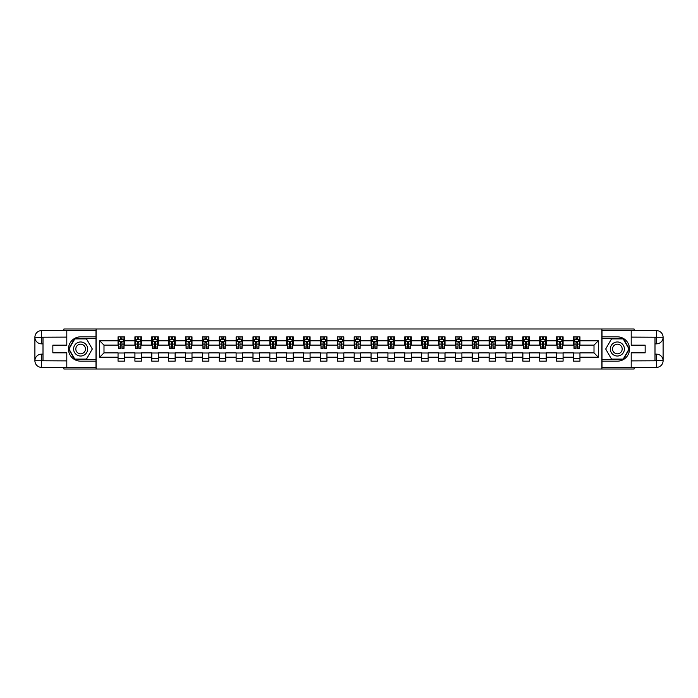 <?xml version="1.0" encoding="UTF-8"?>
<svg xmlns="http://www.w3.org/2000/svg" width="698" height="698" viewBox="0 0 698 698"><rect width="100%" height="100%" fill="white"/><g stroke="black" fill="none" stroke-linecap="round" stroke-linejoin="round"><path stroke-width="1.05" d="M63.876 367.384L63.876 369.006L634.124 369.006L634.124 367.384M634.124 330.616L634.124 328.994L601.903 328.994L601.903 369.006M601.903 328.994L63.876 328.994L63.876 330.616M96.097 369.006L96.097 328.994M579.951 340.781L579.951 336.837L573.468 336.837L573.468 340.781L563.085 340.781L563.085 336.837L556.594 336.837L556.594 340.781L546.22 340.781L546.22 336.837L539.729 336.837L539.729 340.781L529.354 340.781L529.354 336.837L522.863 336.837L522.863 340.781L512.48 340.781L512.48 336.837L505.998 336.837L505.998 340.781L495.615 340.781L495.615 336.837L489.132 336.837L489.132 340.781L478.749 340.781L478.749 336.837L472.258 336.837L472.258 340.781L461.884 340.781L461.884 336.837L455.393 336.837L455.393 340.781L445.01 340.781L445.01 336.837L438.527 336.837L438.527 340.781L428.144 340.781L428.144 336.837L421.662 336.837L421.662 340.781L411.279 340.781L411.279 336.837L404.788 336.837L404.788 340.781L394.414 340.781L394.414 336.837L387.922 336.837L387.922 340.781L377.548 340.781L377.548 336.837L371.057 336.837L371.057 340.781L360.674 340.781L360.674 336.837L354.191 336.837L354.191 340.781L343.809 340.781L343.809 336.837L337.326 336.837L337.326 340.781L326.943 340.781L326.943 336.837L320.452 336.837L320.452 340.781L310.078 340.781L310.078 336.837L303.586 336.837L303.586 340.781L293.212 340.781L293.212 336.837L286.721 336.837L286.721 340.781L276.338 340.781L276.338 336.837L269.856 336.837L269.856 340.781L259.473 340.781L259.473 336.837L252.99 336.837L252.99 340.781L242.607 340.781L242.607 336.837L236.116 336.837L236.116 340.781L225.742 340.781L225.742 336.837L219.251 336.837L219.251 340.781L208.868 340.781L208.868 336.837L202.385 336.837L202.385 340.781L192.002 340.781L192.002 336.837L185.52 336.837L185.52 340.781L175.137 340.781L175.137 336.837L168.646 336.837L168.646 340.781L158.272 340.781L158.272 336.837L151.78 336.837L151.78 340.781L141.406 340.781L141.406 336.837L134.915 336.837L134.915 340.781L124.532 340.781L124.532 336.837L118.049 336.837L118.049 340.781L99.666 340.781L99.666 357.219L103.993 352.891L118.049 352.891L118.049 361.163L124.532 361.163L124.532 352.891L134.915 352.891L134.915 361.163L141.406 361.163L141.406 352.891L151.78 352.891L151.78 361.163L158.272 361.163L158.272 352.891L168.646 352.891L168.646 361.163L175.137 361.163L175.137 352.891L185.52 352.891L185.52 361.163L192.002 361.163L192.002 352.891L202.385 352.891L202.385 361.163L208.868 361.163L208.868 352.891L219.251 352.891L219.251 361.163L225.742 361.163L225.742 352.891L236.116 352.891L236.116 361.163L242.607 361.163L242.607 352.891L252.99 352.891L252.99 361.163L259.473 361.163L259.473 352.891L269.856 352.891L269.856 361.163L276.338 361.163L276.338 352.891L286.721 352.891L286.721 361.163L293.212 361.163L293.212 352.891L303.586 352.891L303.586 361.163L310.078 361.163L310.078 352.891L320.452 352.891L320.452 361.163L326.943 361.163L326.943 352.891L337.326 352.891L337.326 361.163L343.809 361.163L343.809 352.891L354.191 352.891L354.191 361.163L360.674 361.163L360.674 352.891L371.057 352.891L371.057 361.163L377.548 361.163L377.548 352.891L387.922 352.891L387.922 361.163L394.414 361.163L394.414 352.891L404.788 352.891L404.788 361.163L411.279 361.163L411.279 352.891L421.662 352.891L421.662 361.163L428.144 361.163L428.144 352.891L438.527 352.891L438.527 361.163L445.01 361.163L445.01 352.891L455.393 352.891L455.393 361.163L461.884 361.163L461.884 352.891L472.258 352.891L472.258 361.163L478.749 361.163L478.749 352.891L489.132 352.891L489.132 361.163L495.615 361.163L495.615 352.891L505.998 352.891L505.998 361.163L512.48 361.163L512.48 352.891L522.863 352.891L522.863 361.163L529.354 361.163L529.354 352.891L539.729 352.891L539.729 361.163L546.22 361.163L546.22 352.891L556.594 352.891L556.594 361.163L563.085 361.163L563.085 352.891L573.468 352.891L573.468 361.163L579.951 361.163L579.951 352.891L594.007 352.891L594.007 345.109L579.951 345.109L579.951 340.781L598.334 340.781L598.334 357.219L579.951 357.219M573.468 357.219L563.085 357.219M556.594 357.219L546.22 357.219M539.729 357.219L529.354 357.219M522.863 357.219L512.48 357.219M505.998 357.219L495.615 357.219M489.132 357.219L478.749 357.219M472.258 357.219L461.884 357.219M455.393 357.219L445.01 357.219M438.527 357.219L428.144 357.219M421.662 357.219L411.279 357.219M404.788 357.219L394.414 357.219M387.922 357.219L377.548 357.219M371.057 357.219L360.674 357.219M354.191 357.219L343.809 357.219M337.326 357.219L326.943 357.219M320.452 357.219L310.078 357.219M303.586 357.219L293.212 357.219M286.721 357.219L276.338 357.219M269.856 357.219L259.473 357.219M252.99 357.219L242.607 357.219M236.116 357.219L225.742 357.219M219.251 357.219L208.868 357.219M202.385 357.219L192.002 357.219M185.52 357.219L175.137 357.219M168.646 357.219L158.272 357.219M151.78 357.219L141.406 357.219M134.915 357.219L124.532 357.219M118.049 357.219L99.666 357.219M573.468 340.781L573.468 345.109L563.085 345.109L563.085 340.781M556.594 340.781L556.594 345.109L546.22 345.109L546.22 340.781M539.729 340.781L539.729 345.109L529.354 345.109L529.354 340.781M522.863 340.781L522.863 345.109L512.48 345.109L512.48 340.781M505.998 340.781L505.998 345.109L495.615 345.109L495.615 340.781M489.132 340.781L489.132 345.109L478.749 345.109L478.749 340.781M472.258 340.781L472.258 345.109L461.884 345.109L461.884 340.781M455.393 340.781L455.393 345.109L445.01 345.109L445.01 340.781M438.527 340.781L438.527 345.109L428.144 345.109L428.144 340.781M421.662 340.781L421.662 345.109L411.279 345.109L411.279 340.781M404.788 340.781L404.788 345.109L394.414 345.109L394.414 340.781M387.922 340.781L387.922 345.109L377.548 345.109L377.548 340.781M371.057 340.781L371.057 345.109L360.674 345.109L360.674 340.781M354.191 340.781L354.191 345.109L343.809 345.109L343.809 340.781M337.326 340.781L337.326 345.109L326.943 345.109L326.943 340.781M320.452 340.781L320.452 345.109L310.078 345.109L310.078 340.781M303.586 340.781L303.586 345.109L293.212 345.109L293.212 340.781M286.721 340.781L286.721 345.109L276.338 345.109L276.338 340.781M269.856 340.781L269.856 345.109L259.473 345.109L259.473 340.781M252.99 340.781L252.99 345.109L242.607 345.109L242.607 340.781M236.116 340.781L236.116 345.109L225.742 345.109L225.742 340.781M219.251 340.781L219.251 345.109L208.868 345.109L208.868 340.781M202.385 340.781L202.385 345.109L192.002 345.109L192.002 340.781M185.52 340.781L185.52 345.109L175.137 345.109L175.137 340.781M168.646 340.781L168.646 345.109L158.272 345.109L158.272 340.781M151.78 340.781L151.78 345.109L141.406 345.109L141.406 340.781M134.915 340.781L134.915 345.109L124.532 345.109L124.532 340.781M118.049 340.781L118.049 345.109L103.993 345.109L99.666 340.781M103.993 345.109L103.993 352.891M598.334 357.219L594.007 352.891M594.007 345.109L598.334 340.781M118.049 339.542L118.59 339.542M120.641 339.542L121.941 339.542M123.991 339.542L124.532 339.542M118.049 344.995L118.59 344.995M120.641 344.995L121.941 344.995M123.991 344.995L124.532 344.995M118.049 353.005L124.532 353.005M118.049 358.458L124.532 358.458M134.915 353.005L141.406 353.005M134.915 358.458L141.406 358.458M134.915 339.542L135.456 339.542M137.506 339.542L138.806 339.542M140.865 339.542L141.406 339.542M134.915 344.995L135.456 344.995M137.506 344.995L138.806 344.995M140.865 344.995L141.406 344.995M151.78 353.005L158.272 353.005M151.78 358.458L158.272 358.458M151.78 339.542L152.321 339.542M154.38 339.542L155.671 339.542M157.731 339.542L158.272 339.542M151.78 344.995L152.321 344.995M154.38 344.995L155.671 344.995M157.731 344.995L158.272 344.995M168.646 353.005L175.137 353.005M168.646 358.458L175.137 358.458M168.646 339.542L169.186 339.542M171.246 339.542L172.546 339.542M174.596 339.542L175.137 339.542M168.646 344.995L169.186 344.995M171.246 344.995L172.546 344.995M174.596 344.995L175.137 344.995M185.52 353.005L192.002 353.005M185.52 358.458L192.002 358.458M185.52 339.542L186.061 339.542M188.111 339.542L189.411 339.542M191.461 339.542L192.002 339.542M185.52 344.995L186.061 344.995M188.111 344.995L189.411 344.995M191.461 344.995L192.002 344.995M202.385 353.005L208.868 353.005M202.385 358.458L208.868 358.458M202.385 339.542L202.926 339.542M204.976 339.542L206.276 339.542M208.327 339.542L208.868 339.542M202.385 344.995L202.926 344.995M204.976 344.995L206.276 344.995M208.327 344.995L208.868 344.995M219.251 353.005L225.742 353.005M219.251 358.458L225.742 358.458M219.251 339.542L219.791 339.542M221.851 339.542L223.142 339.542M225.201 339.542L225.742 339.542M219.251 344.995L219.791 344.995M221.851 344.995L223.142 344.995M225.201 344.995L225.742 344.995M236.116 353.005L242.607 353.005M236.116 358.458L242.607 358.458M236.116 339.542L236.657 339.542M238.716 339.542L240.007 339.542M242.066 339.542L242.607 339.542M236.116 344.995L236.657 344.995M238.716 344.995L240.007 344.995M242.066 344.995L242.607 344.995M252.99 353.005L259.473 353.005M252.99 358.458L259.473 358.458M252.99 339.542L253.522 339.542M255.581 339.542L256.881 339.542M258.932 339.542L259.473 339.542M252.99 344.995L253.522 344.995M255.581 344.995L256.881 344.995M258.932 344.995L259.473 344.995M269.856 353.005L276.338 353.005M269.856 358.458L276.338 358.458M269.856 339.542L270.396 339.542M272.447 339.542L273.747 339.542M275.797 339.542L276.338 339.542M269.856 344.995L270.396 344.995M272.447 344.995L273.747 344.995M275.797 344.995L276.338 344.995M286.721 353.005L293.212 353.005M286.721 358.458L293.212 358.458M286.721 339.542L287.262 339.542M289.312 339.542L290.612 339.542M292.671 339.542L293.212 339.542M286.721 344.995L287.262 344.995M289.312 344.995L290.612 344.995M292.671 344.995L293.212 344.995M303.586 353.005L310.078 353.005M303.586 358.458L310.078 358.458M303.586 339.542L304.127 339.542M306.186 339.542L307.478 339.542M309.537 339.542L310.078 339.542M303.586 344.995L304.127 344.995M306.186 344.995L307.478 344.995M309.537 344.995L310.078 344.995M320.452 353.005L326.943 353.005M320.452 358.458L326.943 358.458M320.452 339.542L320.993 339.542M323.052 339.542L324.352 339.542M326.402 339.542L326.943 339.542M320.452 344.995L320.993 344.995M323.052 344.995L324.352 344.995M326.402 344.995L326.943 344.995M337.326 353.005L343.809 353.005M337.326 358.458L343.809 358.458M337.326 339.542L337.867 339.542M339.917 339.542L341.217 339.542M343.268 339.542L343.809 339.542M337.326 344.995L337.867 344.995M339.917 344.995L341.217 344.995M343.268 344.995L343.809 344.995M354.191 353.005L360.674 353.005M354.191 358.458L360.674 358.458M354.191 339.542L354.732 339.542M356.783 339.542L358.083 339.542M360.133 339.542L360.674 339.542M354.191 344.995L354.732 344.995M356.783 344.995L358.083 344.995M360.133 344.995L360.674 344.995M371.057 353.005L377.548 353.005M371.057 358.458L377.548 358.458M371.057 339.542L371.598 339.542M373.648 339.542L374.948 339.542M377.007 339.542L377.548 339.542M371.057 344.995L371.598 344.995M373.648 344.995L374.948 344.995M377.007 344.995L377.548 344.995M387.922 353.005L394.414 353.005M387.922 358.458L394.414 358.458M387.922 339.542L388.463 339.542M390.522 339.542L391.814 339.542M393.873 339.542L394.414 339.542M387.922 344.995L388.463 344.995M390.522 344.995L391.814 344.995M393.873 344.995L394.414 344.995M404.788 353.005L411.279 353.005M404.788 358.458L411.279 358.458M404.788 339.542L405.329 339.542M407.388 339.542L408.688 339.542M410.738 339.542L411.279 339.542M404.788 344.995L405.329 344.995M407.388 344.995L408.688 344.995M410.738 344.995L411.279 344.995M421.662 353.005L428.144 353.005M421.662 358.458L428.144 358.458M421.662 339.542L422.203 339.542M424.253 339.542L425.553 339.542M427.604 339.542L428.144 339.542M421.662 344.995L422.203 344.995M424.253 344.995L425.553 344.995M427.604 344.995L428.144 344.995M438.527 353.005L445.01 353.005M438.527 358.458L445.01 358.458M438.527 339.542L439.068 339.542M441.119 339.542L442.419 339.542M444.478 339.542L445.01 339.542M438.527 344.995L439.068 344.995M441.119 344.995L442.419 344.995M444.478 344.995L445.01 344.995M455.393 353.005L461.884 353.005M455.393 358.458L461.884 358.458M455.393 339.542L455.934 339.542M457.993 339.542L459.284 339.542M461.343 339.542L461.884 339.542M455.393 344.995L455.934 344.995M457.993 344.995L459.284 344.995M461.343 344.995L461.884 344.995M472.258 353.005L478.749 353.005M472.258 358.458L478.749 358.458M472.258 339.542L472.799 339.542M474.858 339.542L476.149 339.542M478.209 339.542L478.749 339.542M472.258 344.995L472.799 344.995M474.858 344.995L476.149 344.995M478.209 344.995L478.749 344.995M489.132 353.005L495.615 353.005M489.132 358.458L495.615 358.458M489.132 339.542L489.673 339.542M491.724 339.542L493.024 339.542M495.074 339.542L495.615 339.542M489.132 344.995L489.673 344.995M491.724 344.995L493.024 344.995M495.074 344.995L495.615 344.995M505.998 353.005L512.48 353.005M505.998 358.458L512.48 358.458M505.998 339.542L506.539 339.542M508.589 339.542L509.889 339.542M511.939 339.542L512.48 339.542M505.998 344.995L506.539 344.995M508.589 344.995L509.889 344.995M511.939 344.995L512.48 344.995M522.863 353.005L529.354 353.005M522.863 358.458L529.354 358.458M522.863 339.542L523.404 339.542M525.454 339.542L526.754 339.542M528.814 339.542L529.354 339.542M522.863 344.995L523.404 344.995M525.454 344.995L526.754 344.995M528.814 344.995L529.354 344.995M539.729 353.005L546.22 353.005M539.729 358.458L546.22 358.458M539.729 339.542L540.269 339.542M542.329 339.542L543.62 339.542M545.679 339.542L546.22 339.542M539.729 344.995L540.269 344.995M542.329 344.995L543.62 344.995M545.679 344.995L546.22 344.995M556.594 353.005L563.085 353.005M556.594 358.458L563.085 358.458M556.594 339.542L557.135 339.542M559.194 339.542L560.494 339.542M562.544 339.542L563.085 339.542M556.594 344.995L557.135 344.995M559.194 344.995L560.494 344.995M562.544 344.995L563.085 344.995M573.468 353.005L579.951 353.005M573.468 358.458L579.951 358.458M573.468 339.542L574.009 339.542M576.059 339.542L577.359 339.542M579.41 339.542L579.951 339.542M573.468 344.995L574.009 344.995M576.059 344.995L577.359 344.995M579.41 344.995L579.951 344.995M121.941 338.242L120.641 338.242M123.991 346.993L121.941 346.993L121.941 348.354L123.991 348.354L123.991 341.758L122.909 339.594L119.672 339.594L118.59 341.758L118.59 348.354L120.641 348.354L120.641 346.993L118.59 346.993M118.59 341.758L118.59 336.837M123.991 341.758L123.991 336.837M120.641 339.594L120.641 336.837M121.941 336.837L121.941 339.594M121.941 346.993L121.941 342.57L120.641 342.57L120.641 346.993M84.153 342.91A7.032 7.032 0 0 0 74.546 345.484A7.032 7.032 0 0 0 77.12 355.09A7.032 7.032 0 0 0 86.727 352.516A7.032 7.032 0 0 0 84.153 342.91M83.045 344.829A4.807 4.807 0 0 0 76.466 346.592A4.807 4.807 0 0 0 78.228 353.171A4.807 4.807 0 0 0 84.807 351.408A4.807 4.807 0 0 0 83.045 344.829M86.473 359.112L74.799 359.112L68.962 349L74.799 338.888L86.473 338.888L92.311 349L86.473 359.112M620.88 342.91A7.032 7.032 0 0 0 611.274 345.484A7.032 7.032 0 0 0 613.847 355.09A7.032 7.032 0 0 0 623.454 352.516A7.032 7.032 0 0 0 620.88 342.91M619.772 344.829A4.807 4.807 0 0 0 613.193 346.592A4.807 4.807 0 0 0 614.955 353.171A4.807 4.807 0 0 0 621.534 351.408A4.807 4.807 0 0 0 619.772 344.829M623.201 359.112L611.527 359.112L605.69 349L611.527 338.888L623.201 338.888L629.038 349L623.201 359.112M43.006 343.861L41.548 343.861A6.648 6.648 0 0 1 34.9 337.265A6.648 6.648 0 0 1 41.548 330.616L95.992 330.616L95.992 336.837L80.636 336.837A12.163 12.163 0 0 0 68.474 349A12.163 12.163 0 0 0 80.636 361.163L95.992 361.163L95.992 367.384L41.548 367.384A6.648 6.648 0 0 1 34.9 360.735A6.648 6.648 0 0 1 41.548 354.139L43.006 354.139M95.992 361.163L95.992 336.837M66.799 330.616L66.799 345.161L52.847 345.161L52.847 352.839L66.799 352.839L66.799 367.384M41.548 343.861A6.648 6.648 0 0 1 34.9 337.265L41.548 337.378L41.548 343.861A6.648 6.648 0 0 1 34.9 337.265L34.9 360.735L66.799 360.892M41.548 360.892L41.548 367.384A6.648 6.648 0 0 1 34.9 360.735A6.648 6.648 0 0 1 41.548 354.139L41.548 360.622L43.006 360.622L43.006 337.378L41.548 337.378M95.992 338.565L74.616 338.565L68.587 349L74.616 359.435L95.992 359.435M654.994 354.139L656.452 354.139A6.648 6.648 0 0 1 663.1 360.735A6.648 6.648 0 0 1 656.452 367.384L602.008 367.384L602.008 361.163L617.364 361.163A12.163 12.163 0 0 0 629.526 349A12.163 12.163 0 0 0 617.364 336.837L602.008 336.837L602.008 330.616L656.452 330.616A6.648 6.648 0 0 1 663.1 337.265A6.648 6.648 0 0 1 656.452 343.861L654.994 343.861M602.008 336.837L602.008 361.163M631.201 367.384L631.201 352.839L645.153 352.839L645.153 345.161L631.201 345.161L631.201 330.616M656.452 354.139A6.648 6.648 0 0 1 663.1 360.735L656.452 360.622L656.452 354.139A6.648 6.648 0 0 1 663.1 360.735L663.1 337.265L631.201 337.108M656.452 337.108L656.452 330.616A6.648 6.648 0 0 1 663.1 337.265A6.648 6.648 0 0 1 656.452 343.861L656.452 337.378L654.994 337.378L654.994 360.622L656.452 360.622M602.008 359.435L623.384 359.435L629.413 349L623.384 338.565L602.008 338.565M138.806 338.242L137.506 338.242M140.865 346.993L138.806 346.993L138.806 348.354L140.865 348.354L140.865 341.758L139.783 339.594L136.538 339.594L135.456 341.758L135.456 348.354L137.506 348.354L137.506 346.993L135.456 346.993M135.456 341.758L135.456 336.837M140.865 341.758L140.865 336.837M137.506 339.594L137.506 336.837M138.806 336.837L138.806 339.594M138.806 346.993L138.806 342.57L137.506 342.57L137.506 346.993M155.671 338.242L154.38 338.242M157.731 346.993L155.671 346.993L155.671 348.354L157.731 348.354L157.731 341.758L156.649 339.594L153.403 339.594L152.321 341.758L152.321 348.354L154.38 348.354L154.38 346.993L152.321 346.993M152.321 341.758L152.321 336.837M157.731 341.758L157.731 336.837M154.38 339.594L154.38 336.837M155.671 336.837L155.671 339.594M155.671 346.993L155.671 342.57L154.38 342.57L154.38 346.993M172.546 338.242L171.246 338.242M174.596 346.993L172.546 346.993L172.546 348.354L174.596 348.354L174.596 341.758L173.514 339.594L170.268 339.594L169.186 341.758L169.186 348.354L171.246 348.354L171.246 346.993L169.186 346.993M169.186 341.758L169.186 336.837M174.596 341.758L174.596 336.837M171.246 339.594L171.246 336.837M172.546 336.837L172.546 339.594M172.546 346.993L172.546 342.57L171.246 342.57L171.246 346.993M189.411 338.242L188.111 338.242M191.461 346.993L189.411 346.993L189.411 348.354L191.461 348.354L191.461 341.758L190.38 339.594L187.143 339.594L186.061 341.758L186.061 348.354L188.111 348.354L188.111 346.993L186.061 346.993M186.061 341.758L186.061 336.837M191.461 341.758L191.461 336.837M188.111 339.594L188.111 336.837M189.411 336.837L189.411 339.594M189.411 346.993L189.411 342.57L188.111 342.57L188.111 346.993M206.276 338.242L204.976 338.242M208.327 346.993L206.276 346.993L206.276 348.354L208.327 348.354L208.327 341.758L207.254 339.594L204.008 339.594L202.926 341.758L202.926 348.354L204.976 348.354L204.976 346.993L202.926 346.993M202.926 341.758L202.926 336.837M208.327 341.758L208.327 336.837M204.976 339.594L204.976 336.837M206.276 336.837L206.276 339.594M206.276 346.993L206.276 342.57L204.976 342.57L204.976 346.993M223.142 338.242L221.851 338.242M225.201 346.993L223.142 346.993L223.142 348.354L225.201 348.354L225.201 341.758L224.119 339.594L220.873 339.594L219.791 341.758L219.791 348.354L221.851 348.354L221.851 346.993L219.791 346.993M219.791 341.758L219.791 336.837M225.201 341.758L225.201 336.837M221.851 339.594L221.851 336.837M223.142 336.837L223.142 339.594M223.142 346.993L223.142 342.57L221.851 342.57L221.851 346.993M240.007 338.242L238.716 338.242M242.066 346.993L240.007 346.993L240.007 348.354L242.066 348.354L242.066 341.758L240.984 339.594L237.739 339.594L236.657 341.758L236.657 348.354L238.716 348.354L238.716 346.993L236.657 346.993M236.657 341.758L236.657 336.837M242.066 341.758L242.066 336.837M238.716 339.594L238.716 336.837M240.007 336.837L240.007 339.594M240.007 346.993L240.007 342.57L238.716 342.57L238.716 346.993M256.881 338.242L255.581 338.242M258.932 346.993L256.881 346.993L256.881 348.354L258.932 348.354L258.932 341.758L257.85 339.594L254.604 339.594L253.522 341.758L253.522 348.354L255.581 348.354L255.581 346.993L253.522 346.993M253.522 341.758L253.522 336.837M258.932 341.758L258.932 336.837M255.581 339.594L255.581 336.837M256.881 336.837L256.881 339.594M256.881 346.993L256.881 342.57L255.581 342.57L255.581 346.993M273.747 338.242L272.447 338.242M275.797 346.993L273.747 346.993L273.747 348.354L275.797 348.354L275.797 341.758L274.715 339.594L271.478 339.594L270.396 341.758L270.396 348.354L272.447 348.354L272.447 346.993L270.396 346.993M270.396 341.758L270.396 336.837M275.797 341.758L275.797 336.837M272.447 339.594L272.447 336.837M273.747 336.837L273.747 339.594M273.747 346.993L273.747 342.57L272.447 342.57L272.447 346.993M290.612 338.242L289.312 338.242M292.671 346.993L290.612 346.993L290.612 348.354L292.671 348.354L292.671 341.758L291.589 339.594L288.344 339.594L287.262 341.758L287.262 348.354L289.312 348.354L289.312 346.993L287.262 346.993M287.262 341.758L287.262 336.837M292.671 341.758L292.671 336.837M289.312 339.594L289.312 336.837M290.612 336.837L290.612 339.594M290.612 346.993L290.612 342.57L289.312 342.57L289.312 346.993M307.478 338.242L306.186 338.242M309.537 346.993L307.478 346.993L307.478 348.354L309.537 348.354L309.537 341.758L308.455 339.594L305.209 339.594L304.127 341.758L304.127 348.354L306.186 348.354L306.186 346.993L304.127 346.993M304.127 341.758L304.127 336.837M309.537 341.758L309.537 336.837M306.186 339.594L306.186 336.837M307.478 336.837L307.478 339.594M307.478 346.993L307.478 342.57L306.186 342.57L306.186 346.993M324.352 338.242L323.052 338.242M326.402 346.993L324.352 346.993L324.352 348.354L326.402 348.354L326.402 341.758L325.32 339.594L322.075 339.594L320.993 341.758L320.993 348.354L323.052 348.354L323.052 346.993L320.993 346.993M320.993 341.758L320.993 336.837M326.402 341.758L326.402 336.837M323.052 339.594L323.052 336.837M324.352 336.837L324.352 339.594M324.352 346.993L324.352 342.57L323.052 342.57L323.052 346.993M341.217 338.242L339.917 338.242M343.268 346.993L341.217 346.993L341.217 348.354L343.268 348.354L343.268 341.758L342.186 339.594L338.949 339.594L337.867 341.758L337.867 348.354L339.917 348.354L339.917 346.993L337.867 346.993M337.867 341.758L337.867 336.837M343.268 341.758L343.268 336.837M339.917 339.594L339.917 336.837M341.217 336.837L341.217 339.594M341.217 346.993L341.217 342.57L339.917 342.57L339.917 346.993M358.083 338.242L356.783 338.242M360.133 346.993L358.083 346.993L358.083 348.354L360.133 348.354L360.133 341.758L359.051 339.594L355.814 339.594L354.732 341.758L354.732 348.354L356.783 348.354L356.783 346.993L354.732 346.993M354.732 341.758L354.732 336.837M360.133 341.758L360.133 336.837M356.783 339.594L356.783 336.837M358.083 336.837L358.083 339.594M358.083 346.993L358.083 342.57L356.783 342.57L356.783 346.993M374.948 338.242L373.648 338.242M377.007 346.993L374.948 346.993L374.948 348.354L377.007 348.354L377.007 341.758L375.925 339.594L372.68 339.594L371.598 341.758L371.598 348.354L373.648 348.354L373.648 346.993L371.598 346.993M371.598 341.758L371.598 336.837M377.007 341.758L377.007 336.837M373.648 339.594L373.648 336.837M374.948 336.837L374.948 339.594M374.948 346.993L374.948 342.57L373.648 342.57L373.648 346.993M391.814 338.242L390.522 338.242M393.873 346.993L391.814 346.993L391.814 348.354L393.873 348.354L393.873 341.758L392.791 339.594L389.545 339.594L388.463 341.758L388.463 348.354L390.522 348.354L390.522 346.993L388.463 346.993M388.463 341.758L388.463 336.837M393.873 341.758L393.873 336.837M390.522 339.594L390.522 336.837M391.814 336.837L391.814 339.594M391.814 346.993L391.814 342.57L390.522 342.57L390.522 346.993M408.688 338.242L407.388 338.242M410.738 346.993L408.688 346.993L408.688 348.354L410.738 348.354L410.738 341.758L409.656 339.594L406.411 339.594L405.329 341.758L405.329 348.354L407.388 348.354L407.388 346.993L405.329 346.993M405.329 341.758L405.329 336.837M410.738 341.758L410.738 336.837M407.388 339.594L407.388 336.837M408.688 336.837L408.688 339.594M408.688 346.993L408.688 342.57L407.388 342.57L407.388 346.993M425.553 338.242L424.253 338.242M427.604 346.993L425.553 346.993L425.553 348.354L427.604 348.354L427.604 341.758L426.522 339.594L423.285 339.594L422.203 341.758L422.203 348.354L424.253 348.354L424.253 346.993L422.203 346.993M422.203 341.758L422.203 336.837M427.604 341.758L427.604 336.837M424.253 339.594L424.253 336.837M425.553 336.837L425.553 339.594M425.553 346.993L425.553 342.57L424.253 342.57L424.253 346.993M442.419 338.242L441.119 338.242M444.478 346.993L442.419 346.993L442.419 348.354L444.478 348.354L444.478 341.758L443.396 339.594L440.15 339.594L439.068 341.758L439.068 348.354L441.119 348.354L441.119 346.993L439.068 346.993M439.068 341.758L439.068 336.837M444.478 341.758L444.478 336.837M441.119 339.594L441.119 336.837M442.419 336.837L442.419 339.594M442.419 346.993L442.419 342.57L441.119 342.57L441.119 346.993M459.284 338.242L457.993 338.242M461.343 346.993L459.284 346.993L459.284 348.354L461.343 348.354L461.343 341.758L460.261 339.594L457.015 339.594L455.934 341.758L455.934 348.354L457.993 348.354L457.993 346.993L455.934 346.993M455.934 341.758L455.934 336.837M461.343 341.758L461.343 336.837M457.993 339.594L457.993 336.837M459.284 336.837L459.284 339.594M459.284 346.993L459.284 342.57L457.993 342.57L457.993 346.993M476.149 338.242L474.858 338.242M478.209 346.993L476.149 346.993L476.149 348.354L478.209 348.354L478.209 341.758L477.127 339.594L473.881 339.594L472.799 341.758L472.799 348.354L474.858 348.354L474.858 346.993L472.799 346.993M472.799 341.758L472.799 336.837M478.209 341.758L478.209 336.837M474.858 339.594L474.858 336.837M476.149 336.837L476.149 339.594M476.149 346.993L476.149 342.57L474.858 342.57L474.858 346.993M493.024 338.242L491.724 338.242M495.074 346.993L493.024 346.993L493.024 348.354L495.074 348.354L495.074 341.758L493.992 339.594L490.746 339.594L489.673 341.758L489.673 348.354L491.724 348.354L491.724 346.993L489.673 346.993M489.673 341.758L489.673 336.837M495.074 341.758L495.074 336.837M491.724 339.594L491.724 336.837M493.024 336.837L493.024 339.594M493.024 346.993L493.024 342.57L491.724 342.57L491.724 346.993M509.889 338.242L508.589 338.242M511.939 346.993L509.889 346.993L509.889 348.354L511.939 348.354L511.939 341.758L510.857 339.594L507.62 339.594L506.539 341.758L506.539 348.354L508.589 348.354L508.589 346.993L506.539 346.993M506.539 341.758L506.539 336.837M511.939 341.758L511.939 336.837M508.589 339.594L508.589 336.837M509.889 336.837L509.889 339.594M509.889 346.993L509.889 342.57L508.589 342.57L508.589 346.993M526.754 338.242L525.454 338.242M528.814 346.993L526.754 346.993L526.754 348.354L528.814 348.354L528.814 341.758L527.732 339.594L524.486 339.594L523.404 341.758L523.404 348.354L525.454 348.354L525.454 346.993L523.404 346.993M523.404 341.758L523.404 336.837M528.814 341.758L528.814 336.837M525.454 339.594L525.454 336.837M526.754 336.837L526.754 339.594M526.754 346.993L526.754 342.57L525.454 342.57L525.454 346.993M543.62 338.242L542.329 338.242M545.679 346.993L543.62 346.993L543.62 348.354L545.679 348.354L545.679 341.758L544.597 339.594L541.351 339.594L540.269 341.758L540.269 348.354L542.329 348.354L542.329 346.993L540.269 346.993M540.269 341.758L540.269 336.837M545.679 341.758L545.679 336.837M542.329 339.594L542.329 336.837M543.62 336.837L543.62 339.594M543.62 346.993L543.62 342.57L542.329 342.57L542.329 346.993M560.494 338.242L559.194 338.242M562.544 346.993L560.494 346.993L560.494 348.354L562.544 348.354L562.544 341.758L561.462 339.594L558.217 339.594L557.135 341.758L557.135 348.354L559.194 348.354L559.194 346.993L557.135 346.993M557.135 341.758L557.135 336.837M562.544 341.758L562.544 336.837M559.194 339.594L559.194 336.837M560.494 336.837L560.494 339.594M560.494 346.993L560.494 342.57L559.194 342.57L559.194 346.993M577.359 338.242L576.059 338.242M579.41 346.993L577.359 346.993L577.359 348.354L579.41 348.354L579.41 341.758L578.328 339.594L575.091 339.594L574.009 341.758L574.009 348.354L576.059 348.354L576.059 346.993L574.009 346.993M574.009 341.758L574.009 336.837M579.41 341.758L579.41 336.837M576.059 339.594L576.059 336.837M577.359 336.837L577.359 339.594M577.359 346.993L577.359 342.57L576.059 342.57L576.059 346.993M123.965 341.706L118.616 341.706M118.59 339.725L119.602 339.725M122.979 339.725L123.991 339.725M120.641 344.097L118.59 344.097M123.991 344.097L121.941 344.097M121.941 338.931L120.641 338.931M66.799 337.108L41.391 337.221M34.9 360.735A6.648 6.648 0 0 1 41.548 354.139M34.9 337.265A6.648 6.648 0 0 1 41.548 330.616L41.548 337.108M631.201 360.892L656.609 360.779M663.1 337.265A6.648 6.648 0 0 1 656.452 343.861M663.1 360.735A6.648 6.648 0 0 1 656.452 367.384L656.452 360.892M140.83 341.706L135.482 341.706M135.456 339.725L136.468 339.725M139.844 339.725L140.865 339.725M137.506 344.097L135.456 344.097M140.865 344.097L138.806 344.097M138.806 338.931L137.506 338.931M157.704 341.706L152.347 341.706M152.321 339.725L153.342 339.725M156.71 339.725L157.731 339.725M154.38 344.097L152.321 344.097M157.731 344.097L155.671 344.097M155.671 338.931L154.38 338.931M174.57 341.706L169.213 341.706M169.186 339.725L170.207 339.725M173.584 339.725L174.596 339.725M171.246 344.097L169.186 344.097M174.596 344.097L172.546 344.097M172.546 338.931L171.246 338.931M191.435 341.706L186.087 341.706M186.061 339.725L187.073 339.725M190.449 339.725L191.461 339.725M188.111 344.097L186.061 344.097M191.461 344.097L189.411 344.097M189.411 338.931L188.111 338.931M208.301 341.706L202.952 341.706M202.926 339.725L203.938 339.725M207.315 339.725L208.327 339.725M204.976 344.097L202.926 344.097M208.327 344.097L206.276 344.097M206.276 338.931L204.976 338.931M225.175 341.706L219.818 341.706M219.791 339.725L220.812 339.725M224.18 339.725L225.201 339.725M221.851 344.097L219.791 344.097M225.201 344.097L223.142 344.097M223.142 338.931L221.851 338.931M242.04 341.706L236.683 341.706M236.657 339.725L237.678 339.725M241.046 339.725L242.066 339.725M238.716 344.097L236.657 344.097M242.066 344.097L240.007 344.097M240.007 338.931L238.716 338.931M258.906 341.706L253.557 341.706M253.522 339.725L254.543 339.725M257.92 339.725L258.932 339.725M255.581 344.097L253.522 344.097M258.932 344.097L256.881 344.097M256.881 338.931L255.581 338.931M275.771 341.706L270.423 341.706M270.396 339.725L271.409 339.725M274.785 339.725L275.797 339.725M272.447 344.097L270.396 344.097M275.797 344.097L273.747 344.097M273.747 338.931L272.447 338.931M292.637 341.706L287.288 341.706M287.262 339.725L288.274 339.725M291.651 339.725L292.671 339.725M289.312 344.097L287.262 344.097M292.671 344.097L290.612 344.097M290.612 338.931L289.312 338.931M309.511 341.706L304.154 341.706M304.127 339.725L305.148 339.725M308.516 339.725L309.537 339.725M306.186 344.097L304.127 344.097M309.537 344.097L307.478 344.097M307.478 338.931L306.186 338.931M326.376 341.706L321.019 341.706M320.993 339.725L322.014 339.725M325.381 339.725L326.402 339.725M323.052 344.097L320.993 344.097M326.402 344.097L324.352 344.097M324.352 338.931L323.052 338.931M343.241 341.706L337.893 341.706M337.867 339.725L338.879 339.725M342.256 339.725L343.268 339.725M339.917 344.097L337.867 344.097M343.268 344.097L341.217 344.097M341.217 338.931L339.917 338.931M360.107 341.706L354.759 341.706M354.732 339.725L355.744 339.725M359.121 339.725L360.133 339.725M356.783 344.097L354.732 344.097M360.133 344.097L358.083 344.097M358.083 338.931L356.783 338.931M376.981 341.706L371.624 341.706M371.598 339.725L372.619 339.725M375.986 339.725L377.007 339.725M373.648 344.097L371.598 344.097M377.007 344.097L374.948 344.097M374.948 338.931L373.648 338.931M393.846 341.706L388.489 341.706M388.463 339.725L389.484 339.725M392.852 339.725L393.873 339.725M390.522 344.097L388.463 344.097M393.873 344.097L391.814 344.097M391.814 338.931L390.522 338.931M410.712 341.706L405.364 341.706M405.329 339.725L406.349 339.725M409.726 339.725L410.738 339.725M407.388 344.097L405.329 344.097M410.738 344.097L408.688 344.097M408.688 338.931L407.388 338.931M427.577 341.706L422.229 341.706M422.203 339.725L423.215 339.725M426.591 339.725L427.604 339.725M424.253 344.097L422.203 344.097M427.604 344.097L425.553 344.097M425.553 338.931L424.253 338.931M444.443 341.706L439.094 341.706M439.068 339.725L440.08 339.725M443.457 339.725L444.478 339.725M441.119 344.097L439.068 344.097M444.478 344.097L442.419 344.097M442.419 338.931L441.119 338.931M461.317 341.706L455.96 341.706M455.934 339.725L456.954 339.725M460.322 339.725L461.343 339.725M457.993 344.097L455.934 344.097M461.343 344.097L459.284 344.097M459.284 338.931L457.993 338.931M478.182 341.706L472.825 341.706M472.799 339.725L473.82 339.725M477.188 339.725L478.209 339.725M474.858 344.097L472.799 344.097M478.209 344.097L476.149 344.097M476.149 338.931L474.858 338.931M495.048 341.706L489.699 341.706M489.673 339.725L490.685 339.725M494.062 339.725L495.074 339.725M491.724 344.097L489.673 344.097M495.074 344.097L493.024 344.097M493.024 338.931L491.724 338.931M511.913 341.706L506.565 341.706M506.539 339.725L507.551 339.725M510.927 339.725L511.939 339.725M508.589 344.097L506.539 344.097M511.939 344.097L509.889 344.097M509.889 338.931L508.589 338.931M528.787 341.706L523.43 341.706M523.404 339.725L524.416 339.725M527.793 339.725L528.814 339.725M525.454 344.097L523.404 344.097M528.814 344.097L526.754 344.097M526.754 338.931L525.454 338.931M545.653 341.706L540.296 341.706M540.269 339.725L541.29 339.725M544.658 339.725L545.679 339.725M542.329 344.097L540.269 344.097M545.679 344.097L543.62 344.097M543.62 338.931L542.329 338.931M562.518 341.706L557.17 341.706M557.135 339.725L558.156 339.725M561.532 339.725L562.544 339.725M559.194 344.097L557.135 344.097M562.544 344.097L560.494 344.097M560.494 338.931L559.194 338.931M579.384 341.706L574.035 341.706M574.009 339.725L575.021 339.725M578.398 339.725L579.41 339.725M576.059 344.097L574.009 344.097M579.41 344.097L577.359 344.097M577.359 338.931L576.059 338.931"/></g></svg>
